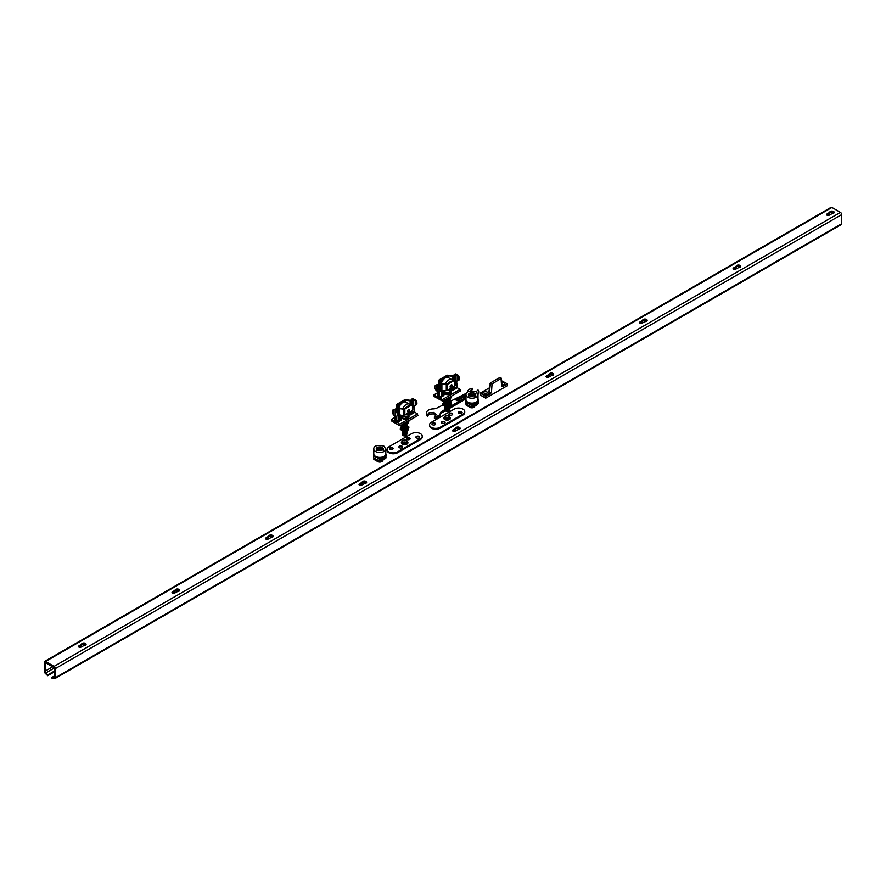<?xml version="1.0" encoding="UTF-8"?>
<svg xmlns="http://www.w3.org/2000/svg" width="886" height="886" viewBox="0 0 886 886"><rect width="100%" height="100%" fill="white"/><g stroke="black" fill="none" stroke-linecap="round" stroke-linejoin="round"><path stroke-width="1.33" d="M402.598 447.142A1.861 1.074 0 0 0 402.089 446.577L402.089 446.577A1.861 1.074 0 0 0 399.453 446.577A1.861 1.074 0 0 0 398.944 447.142M399.276 446.699A2.47 1.418 180 0 1 402.266 446.699M387.049 449.357L387.049 450.232A6.158 3.555 0 0 0 390.848 453.521A6.158 3.555 0 0 0 397.559 452.757L420.429 439.545A6.158 3.555 0 0 0 422.234 437.031L422.234 436.156A6.158 3.555 180 0 1 420.429 438.67L397.559 451.871A6.158 3.555 180 0 1 390.848 452.635A6.158 3.555 180 0 1 387.049 449.357A6.158 3.555 180 0 1 388.843 446.843L411.713 433.631A6.158 3.555 180 0 1 418.436 432.866A6.158 3.555 180 0 1 422.234 436.156M389.796 448.25A2.47 1.418 180 0 1 392.797 448.25M416.276 436.887A2.47 1.418 180 0 1 419.277 436.887M406.796 438.437A2.47 1.418 180 0 1 409.797 438.437M402.089 446.19A1.861 1.074 180 0 1 402.632 446.954A1.861 1.074 180 0 1 401.48 447.939A1.861 1.074 180 0 1 399.453 447.707A1.861 1.074 180 0 1 398.91 446.954A1.861 1.074 180 0 1 400.062 445.957A1.861 1.074 180 0 1 402.089 446.19M393.129 448.693A1.861 1.074 0 0 0 392.609 448.128L392.609 448.128A1.861 1.074 0 0 0 389.973 448.128A1.861 1.074 0 0 0 389.463 448.693M392.609 447.729A1.861 1.074 180 0 1 393.151 448.493A1.861 1.074 180 0 1 392.011 449.49A1.861 1.074 180 0 1 389.973 449.257A1.861 1.074 180 0 1 389.43 448.493A1.861 1.074 180 0 1 390.582 447.496A1.861 1.074 180 0 1 392.609 447.729M410.129 438.88A1.861 1.074 0 0 0 409.609 438.315L409.609 438.315A1.861 1.074 0 0 0 406.973 438.315A1.861 1.074 0 0 0 406.464 438.88M409.609 437.917A1.861 1.074 180 0 1 410.163 438.681A1.861 1.074 180 0 1 409.011 439.677A1.861 1.074 180 0 1 406.973 439.445A1.861 1.074 180 0 1 406.43 438.681A1.861 1.074 180 0 1 407.582 437.684A1.861 1.074 180 0 1 409.609 437.917M419.61 437.33A1.861 1.074 0 0 0 419.089 436.765L419.089 436.765A1.861 1.074 0 0 0 416.453 436.765A1.861 1.074 0 0 0 415.944 437.33M419.089 436.377A1.861 1.074 180 0 1 419.632 437.13A1.861 1.074 180 0 1 418.491 438.127A1.861 1.074 180 0 1 416.453 437.894A1.861 1.074 180 0 1 415.911 437.13A1.861 1.074 180 0 1 417.062 436.133A1.861 1.074 180 0 1 419.089 436.377M406.065 442.335A1.993 1.152 0 0 0 406.054 442.324A1.993 1.152 0 0 0 403.219 442.335A1.993 1.152 180 0 1 402.643 441.527A1.993 1.152 180 0 1 404.636 440.375A1.993 1.152 180 0 1 406.641 441.527A1.993 1.152 180 0 1 405.4 442.59A1.993 1.152 180 0 1 403.23 442.335A2.603 1.495 180 0 1 406.01 442.358M402.1 441.682A2.702 1.562 0 0 0 401.956 442.025A2.702 1.562 0 0 0 401.934 442.225A2.702 1.562 0 0 0 402.731 443.321A2.702 1.562 0 0 0 405.677 443.664A2.702 1.562 0 0 0 407.339 442.225A2.702 1.562 0 0 0 407.327 442.025A2.702 1.562 0 0 0 407.183 441.682M402.831 442.568A2.558 1.473 180 0 1 402.1 441.339A2.558 1.473 180 0 1 404.636 440.054A2.558 1.473 180 0 1 407.172 441.339A2.558 1.473 180 0 1 405.766 442.845A2.558 1.473 180 0 1 402.831 442.568M445.104 422.6A1.861 1.074 0 0 0 444.595 422.035L444.595 422.035A1.861 1.074 0 0 0 441.959 422.035A1.861 1.074 0 0 0 441.45 422.6M441.771 422.168A2.47 1.418 180 0 1 444.772 422.168M429.544 424.815L429.544 425.701A6.158 3.555 0 0 0 433.354 428.979A6.158 3.555 0 0 0 440.065 428.215L462.935 415.013A6.158 3.555 0 0 0 464.74 412.499L464.74 411.613A6.158 3.555 180 0 1 462.935 414.127L440.065 427.329A6.158 3.555 180 0 1 433.354 428.104A6.158 3.555 180 0 1 429.544 424.815A6.158 3.555 180 0 1 431.349 422.301L454.219 409.099A6.158 3.555 180 0 1 460.941 408.324A6.158 3.555 180 0 1 464.74 411.613M432.302 423.707A2.47 1.418 180 0 1 435.303 423.707M458.782 412.344A2.47 1.418 180 0 1 461.783 412.344M449.302 413.895A2.47 1.418 180 0 1 452.303 413.895M444.595 421.647A1.861 1.074 180 0 1 445.137 422.412A1.861 1.074 180 0 1 443.986 423.397A1.861 1.074 180 0 1 441.959 423.165A1.861 1.074 180 0 1 441.416 422.412A1.861 1.074 180 0 1 442.568 421.415A1.861 1.074 180 0 1 444.595 421.647M435.635 424.15A1.861 1.074 0 0 0 435.115 423.586L435.115 423.586A1.861 1.074 0 0 0 432.479 423.586A1.861 1.074 0 0 0 431.969 424.15M435.115 423.198A1.861 1.074 180 0 1 435.657 423.951A1.861 1.074 180 0 1 434.505 424.948A1.861 1.074 180 0 1 432.479 424.715A1.861 1.074 180 0 1 431.936 423.951A1.861 1.074 180 0 1 433.088 422.965A1.861 1.074 180 0 1 435.115 423.198M452.635 414.338A1.861 1.074 0 0 0 452.115 413.773L452.115 413.773A1.861 1.074 0 0 0 449.479 413.773A1.861 1.074 0 0 0 448.969 414.338M452.115 413.374A1.861 1.074 180 0 1 452.668 414.139A1.861 1.074 180 0 1 451.517 415.135A1.861 1.074 180 0 1 449.479 414.903A1.861 1.074 180 0 1 448.936 414.139A1.861 1.074 180 0 1 450.088 413.142A1.861 1.074 180 0 1 452.115 413.374M462.115 412.787A1.861 1.074 0 0 0 461.595 412.223L461.595 412.223A1.861 1.074 0 0 0 458.959 412.223A1.861 1.074 0 0 0 458.45 412.787M461.595 411.835A1.861 1.074 180 0 1 462.138 412.588A1.861 1.074 180 0 1 460.997 413.585A1.861 1.074 180 0 1 458.959 413.352A1.861 1.074 180 0 1 458.416 412.588A1.861 1.074 180 0 1 459.568 411.602A1.861 1.074 180 0 1 461.595 411.835M445.736 417.804A1.993 1.152 180 0 1 445.149 416.985A1.993 1.152 180 0 1 447.142 415.833A1.993 1.152 180 0 1 449.147 416.985A1.993 1.152 180 0 1 447.906 418.048A1.993 1.152 180 0 1 445.736 417.804A1.993 1.152 0 0 1 448.56 417.793A2.603 1.495 180 0 0 445.769 417.827M444.606 417.14A2.702 1.562 0 0 0 444.462 417.483A2.702 1.562 0 0 0 444.44 417.683A2.702 1.562 0 0 0 445.226 418.79A2.702 1.562 0 0 0 448.183 419.122A2.702 1.562 0 0 0 449.844 417.683A2.702 1.562 0 0 0 449.833 417.483A2.702 1.562 0 0 0 449.689 417.14M445.337 418.026A2.558 1.473 180 0 1 444.606 416.797A2.558 1.473 180 0 1 447.142 415.512A2.558 1.473 180 0 1 449.678 416.797A2.558 1.473 180 0 1 448.272 418.314A2.558 1.473 180 0 1 445.337 418.026M410.993 411.325L410.262 413.253L411.015 411.591M410.75 411.957L408.667 414.537L410.262 413.253L409.288 414.271L410.351 414.892L414.814 412.311L414.183 406.452A1.207 0.698 -60 0 1 414.482 405.522M408.889 416.841A3.754 2.171 180 0 1 408.911 417.029A3.754 2.171 180 0 1 406.585 419.034A3.754 2.171 180 0 1 402.488 418.569L399.475 419.477M396.208 416.32A1.207 0.698 -60 0 1 396.33 416.752L396.33 421.514L399.73 424.217L399.73 425.69L391.656 421.016L391.202 419.51L394.868 421.193L395.056 416.021A1.207 0.698 120 0 0 394.99 415.667M417.583 415.379L417.583 413.906L414.814 412.311M412.3 398.866A3.61 2.082 60 0 1 412.588 398.634L411.957 398.999A3.61 2.082 -120 0 1 412.267 398.877L412.455 399.265A3.61 2.082 60 0 1 413.097 399.542L411.248 400.66A1.207 0.698 180 0 0 410.894 401.148L410.894 404.758M412.267 399.309L410.938 400.073A1.207 0.698 0 0 1 409.853 400.262L405.467 399.741A1.207 0.698 180 0 0 404.37 399.94L396.784 404.315A1.207 0.698 180 0 0 396.43 404.802L396.43 408.446L396.452 404.946L397.349 407.759M412.798 405.378A1.207 0.698 -60 0 1 413.529 405.267A1.207 0.698 120 0 0 412.798 405.445M412.101 410.694L412.101 411.724A1.207 0.698 120 0 0 412.344 412.267A1.207 0.698 -60 0 1 412.056 411.691L412.056 410.716M412.056 411.691L412.101 411.724A1.207 0.698 0 0 0 414.15 411.226A1.207 1.207 0 0 1 412.344 412.267L410.827 413.142L410.351 414.892M412.223 402.366L412.223 400.804A1.207 0.698 0 0 0 411.89 401.436L412.776 403.972A1.207 0.698 180 0 1 412.455 404.603L412.455 410.484A1.207 0.698 0 0 0 412.798 409.908L412.776 404.249M413.485 400.073L413.784 400.029A3.61 2.082 -120 0 0 413.142 399.564L413.485 400.073L412.223 400.804M410.827 413.142A1.805 1.041 120 0 0 410.982 412.533M397.028 421.094A1.207 0.698 -60 0 1 396.751 420.529L396.751 416.11M410.916 404.747L410.916 401.28L411.802 403.794A1.207 0.698 0 0 1 411.469 404.426L404.57 408.413A1.207 0.698 0 0 1 403.473 408.601L399.121 408.092A1.207 0.698 180 0 0 398.035 408.28L396.142 409.376A3.61 2.082 60 0 1 396.784 409.853L396.961 411.148A3.61 2.082 60 0 1 397.282 415.8A3.61 2.082 60 0 1 396.961 415.933M396.961 409.609L396.961 411.148L396.961 409.609L398.29 408.845L398.29 414.139M397.017 409.576L395.71 409.62L395.71 410.783L395.71 409.62M395.71 416.32A3.61 2.082 -120 0 0 396.64 416.165A3.61 2.082 -120 0 0 395.71 410.783L395.51 416.243L396.33 416.752M401.856 418.38A1.207 0.698 -120 0 0 401.912 418.236L399.52 418.934A1.805 1.041 120 0 0 399.686 419.576L398.844 420.053A1.207 0.698 0 0 1 396.795 420.551A1.207 0.698 120 0 0 397.05 421.105L396.33 421.514M399.52 418.934L399.52 415.501L398.844 415.888M399.387 408.656L403.772 409.166L403.772 415.058L398.467 416.099L399.387 415.545L399.387 408.656A1.207 0.698 0 0 0 398.29 408.845M411.957 398.999A3.61 2.082 -120 0 0 411.314 399.852M412.588 398.634A3.61 2.082 60 0 1 413.518 398.49L413.518 399.287L415.268 399.497A3.61 2.082 60 0 1 416.198 404.88A3.61 2.082 60 0 1 415.855 405.013M413.518 398.49L413.518 399.342M397.349 407.482A1.207 0.698 0 0 1 397.017 408.103L395.455 409.088A3.61 2.082 60 0 1 396.097 409.354L397.991 408.302A1.207 0.698 180 0 0 398.346 407.77L398.346 408.158M395.665 409.653L393.971 409.775A3.61 2.082 -120 0 0 393.041 409.919A3.61 2.082 -120 0 0 393.971 415.312L395.665 416.376L395.665 421.625A1.207 0.698 60 0 1 394.824 422.113L396.563 423.12A1.207 0.698 60 0 1 395.71 421.647L395.71 416.398M401.956 418.126A2.702 1.562 0 0 0 401.934 418.258L399.52 416.852M403.772 415.058L403.872 415.069A1.207 0.698 0 0 0 404.858 414.87L404.858 408.978A1.207 0.698 180 0 1 403.772 409.166M398.346 407.77A1.207 0.698 180 0 0 398.323 407.626L397.437 405.112A1.207 0.698 0 0 1 397.77 404.481L400.505 402.897M402.056 402.011L404.669 400.505L404.669 401.879M393.384 409.786A3.61 2.082 60 0 1 393.672 409.553A3.61 2.082 60 0 1 393.993 409.432L395.455 409.088M405.755 402.1L405.755 400.306A1.207 0.698 0 0 0 404.669 400.505M405.755 400.306L410.118 400.815L410.118 404.991M411.204 400.682L411.204 400.627A1.207 0.698 180 0 1 410.118 400.815M411.204 400.627L413.097 399.542L412.211 399.331M404.858 408.978L412.455 404.603M413.773 405.722L415.246 405.378A3.61 2.082 -120 0 0 415.556 405.245A3.61 2.082 -120 0 0 415.246 400.594L413.784 400.029M410.163 413.253L409.764 413.485A1.805 1.041 120 0 0 410.34 411.935L410.894 411.602M395.665 409.598L395.743 408.845M400.107 419.277L399.431 419.455M409.764 413.485L408.59 414.382M407.649 411.215A0.964 0.554 120 0 0 407.704 411.226L407.604 411.148A0.964 0.554 120 0 0 407.704 411.27A1.351 0.775 -60 0 1 408.656 409.609A0.964 0.554 120 0 0 408.512 409.587L408.601 409.642M407.593 411.325A1.506 0.864 -60 0 1 408.789 409.421A1.506 0.864 -60 0 1 409.72 410.096A1.506 0.864 -60 0 1 408.723 411.901A1.506 0.864 -60 0 1 407.604 411.469A1.506 0.864 -60 0 1 407.593 411.325M412.455 410.484L404.858 414.87M396.961 422.622L401.424 420.042L399.951 419.798M407.571 418.69A2.857 1.65 0 0 0 408.003 417.815A2.857 1.65 0 0 0 407.992 417.649M406.01 419.144L406.973 418.258M402.92 418.779L402.92 418.491A2.403 1.384 0 0 1 402.853 418.458L402.92 418.491A2.403 1.384 0 0 0 406.43 418.458M404.049 424.992L406.851 424.062L403.639 424.937M406.652 424.903L407.039 424.095L402.92 425.291L406.165 425.247M402.687 425.767L406.375 425.745M406.829 425.324L407.017 424.516M406.995 424.405L402.92 425.911L402.244 425.014L402.454 426.177M406.962 425.723L402.92 426.531L406.574 426.221M403.019 427.207L406.718 426.687M407.028 426.111L406.895 425.435M402.853 426.498L402.233 425.634L401.447 425.911L400.284 429.422L403.473 431.26L407.826 430.585L409 427.074L407.826 429.588L403.473 430.264L400.284 428.425M409 427.074L406.995 425.657L402.92 427.152L402.233 426.255L402.92 427.152M407.039 426.498L402.92 427.772L406.851 427.141M406.286 428.281L406.995 426.875L406.231 428.303M402.244 426.986L402.92 427.772L402.233 426.875M403.274 428.303L404.271 428.115M404.415 428.104L405.877 428.37M406.774 430.961L402.92 431.482L406.785 430.95M407.051 430.873L402.92 432.091L407.017 431.128M402.288 430.84L402.92 431.482L402.288 430.84M406.563 432.401L407.051 431.515L402.931 432.711L406.32 432.589M402.255 431.006L402.92 432.102L402.299 430.884M402.244 432.357L402.92 433.343L406.995 431.847M406.984 431.814L402.92 433.332L402.532 431.814M402.244 433.165L402.92 433.952L407.039 432.756L402.92 433.952L402.233 433.066M405.201 431.272L405.799 431.427M402.255 433.819L402.92 434.572L406.995 433.055L402.92 434.572L402.233 433.675M402.299 433.985L402.92 435.192L407.039 433.985L402.92 435.192L402.532 433.675M402.31 433.365L402.975 432.756M404.758 433.066A2.403 1.384 180 0 1 404.88 433.077L406.696 433.885L406.641 435.181L404.459 435.901L402.709 435.059M406.386 434.395L402.886 434.561M403.152 435.558L403.141 435.558A2.104 1.218 0 0 0 406.131 435.558A2.104 1.218 0 0 0 406.74 434.716M400.284 415.191L401.447 417.893L405.688 418.679A2.259 1.307 180 0 1 403.584 418.679L402.765 418.425M405.81 417.096L405.81 418.569L409 416.73L409 415.257L405.81 417.096L401.447 416.42L400.815 415.058M401.447 417.893L401.447 416.42M408.413 413.995L409 415.257M407.339 418.258A2.702 1.562 0 0 0 407.316 418.092A2.702 1.562 0 0 1 407.339 418.214A2.702 1.562 0 0 1 407.073 418.901M407.538 421.481A4.508 2.603 0 0 0 408.092 421.16M406.187 422.268A4.208 2.425 0 0 0 408.557 420.894M405.035 422.987L405.035 422.987A4.508 2.603 -0 0 0 406.718 422.7L406.585 422.157M408.092 422.068A4.508 2.603 -0 0 0 408.944 421.182L408.789 420.761M408.092 421.681A4.508 2.603 -0 0 0 408.944 420.784M405.722 422.533A4.508 2.603 -0 0 0 406.718 422.312M408.125 409.963L408.656 409.609A1.351 0.775 -60 0 1 409.254 409.509A1.351 0.775 -60 0 1 409.398 410.971A1.351 0.775 -60 0 1 408.058 411.924A1.351 0.775 -60 0 1 407.704 411.27L407.737 410.628M406.63 427.395A1.993 1.152 180 0 1 406.641 427.462A1.993 1.152 180 0 1 404.758 428.614A1.993 1.152 180 0 1 402.654 427.595M403.363 426.565A1.993 1.152 180 0 1 405.755 426.509M402.255 427.063A2.403 1.384 0 0 0 404.47 428.647A2.403 1.384 0 0 0 407.039 427.262M402.255 425.801A3.489 2.016 0 0 0 402.178 425.845A3.489 2.016 0 0 0 402.178 428.691A3.489 2.016 0 0 0 407.106 428.691A3.489 2.016 0 0 0 407.028 425.801M403.473 430.264L403.473 431.26M407.826 429.588L407.826 430.585M408.058 422.046L406.718 422.677M402.831 424.195L407.826 423.718L409 420.64M407.826 422.722L407.826 423.718M403.473 423.829L403.473 424.394M410.406 411.669A5.017 2.902 -60 0 1 408.247 414.116A5.017 2.902 -60 0 1 406.275 414.847A5.017 2.902 -60 0 1 405.334 414.593M406.441 407.327A5.017 2.902 -60 0 1 409.288 405.688M410.207 405.157L410.096 404.957A6.014 3.466 120 0 0 409.299 404.149A6.014 3.466 120 0 0 402.82 408.524M398.833 408.081A6.014 3.466 -60 0 1 404.758 401.879A6.014 3.466 -60 0 1 405.854 402.155L409.299 404.149M404.758 401.879L402.875 401.879A5.017 2.902 120 0 0 398.013 406.752M453.499 386.783L452.768 388.71L453.521 387.049M451.184 390.017L452.768 388.71L451.794 389.729L452.857 390.349L457.32 387.769L456.689 381.91A1.207 0.698 -60 0 1 456.988 380.98M451.395 392.299A3.754 2.171 180 0 1 451.406 392.498A3.754 2.171 180 0 1 449.091 394.503A3.754 2.171 180 0 1 444.993 394.026L441.981 394.935M438.714 391.778A1.207 0.698 -60 0 1 438.836 392.221L438.836 396.972L442.236 399.675L442.69 401.192L434.162 396.485L433.708 394.968L437.374 396.651L437.562 391.479A1.207 0.698 120 0 0 437.485 391.136M460.089 390.837L460.089 389.364L457.32 387.769M458.35 380.471A3.61 2.082 60 0 0 458.704 380.338A3.61 2.082 60 0 0 457.774 374.955L456.068 374.778L453.754 376.118A1.207 0.698 180 0 0 453.399 376.605L453.399 380.216L453.422 376.738L454.308 379.529M454.717 377.835L454.717 376.262L456.29 375.498A3.61 2.082 -120 0 0 455.648 375.022A3.61 2.082 60 0 0 454.961 374.723L453.444 375.531A1.207 0.698 0 0 1 452.358 375.719L447.973 375.21A1.207 0.698 180 0 0 446.876 375.398L439.29 379.773A1.207 0.698 180 0 0 438.935 380.271L438.935 383.904L438.958 380.404L439.855 383.217M455.304 380.847A1.207 0.698 -60 0 1 456.035 380.725L456.057 380.736A1.207 0.698 120 0 0 455.304 380.902M454.607 386.152L454.607 387.182A1.207 0.698 120 0 0 454.85 387.736A1.207 0.698 -60 0 1 454.562 387.16L454.562 386.174M454.806 387.703L453.333 388.6L452.857 390.349M454.717 376.262A1.207 0.698 0 0 0 454.396 376.893L455.282 379.43A1.207 0.698 180 0 1 454.95 380.061L454.95 385.942A1.207 0.698 0 0 0 455.293 385.377L455.282 379.706M453.333 388.6A1.805 1.041 120 0 0 453.488 387.99M439.301 391.546L439.301 396.02A1.207 0.698 120 0 0 439.556 396.563L439.511 396.54A1.207 0.698 -60 0 1 439.257 395.987L439.257 391.568M454.308 379.263A1.207 0.698 0 0 1 453.975 379.884L447.076 383.871A1.207 0.698 0 0 1 445.979 384.059L441.627 383.549A1.207 0.698 180 0 0 440.541 383.738L438.648 384.834A3.61 2.082 60 0 1 439.29 385.31L439.467 386.606A3.61 2.082 60 0 1 439.788 391.258A3.61 2.082 60 0 1 439.467 391.39M439.467 385.078L439.467 386.606L439.467 385.078L440.796 384.302L440.796 389.607M439.522 385.045L438.216 385.078L438.216 386.241L438.216 385.078M438.216 391.778A3.61 2.082 -120 0 0 439.146 391.634A3.61 2.082 -120 0 0 438.216 386.241L438.016 391.712L438.836 392.221M444.362 393.838A1.207 0.698 -120 0 0 444.418 393.694L442.025 394.392A1.805 1.041 120 0 0 442.192 395.034L441.35 395.521A1.207 0.698 0 0 1 439.301 396.02L439.257 395.987M442.025 394.392L442.025 390.959L441.35 391.346M441.892 384.114L446.278 384.624L446.278 390.516L440.973 391.557L441.892 391.003L441.892 384.114A1.207 0.698 0 0 0 440.796 384.302M453.71 376.14L456.024 374.756L456.024 373.947A3.61 2.082 60 0 0 455.094 374.091A3.61 2.082 60 0 0 454.806 374.324A3.61 2.082 -120 0 0 454.463 374.457A3.61 2.082 -120 0 0 453.82 375.31M456.024 373.947L456.024 374.8M439.855 382.94A1.207 0.698 0 0 1 439.522 383.572L437.961 384.546A3.61 2.082 60 0 1 438.603 384.812L440.497 383.771M438.171 385.111L436.477 385.233A3.61 2.082 -120 0 0 435.547 385.377A3.61 2.082 -120 0 0 436.477 390.77L438.171 391.834L438.171 397.083A1.207 0.698 60 0 1 437.33 397.57L439.068 398.578A1.207 0.698 60 0 1 438.216 397.105L438.216 391.856M444.44 393.761A2.702 1.562 0 0 1 444.44 393.672A2.702 1.562 0 0 1 444.44 393.583A2.702 1.562 0 0 0 444.44 393.716L442.025 392.31M446.278 390.516L446.378 390.527A1.207 0.698 0 0 0 447.364 390.327L447.364 384.435A1.207 0.698 180 0 1 446.278 384.624M440.497 383.716A1.207 0.698 180 0 0 440.829 383.084L439.943 380.57A1.207 0.698 0 0 1 440.276 379.95L443.011 378.366M444.562 377.469L447.175 375.963L447.175 377.336M435.89 385.244A3.61 2.082 60 0 1 436.178 385.011A3.61 2.082 60 0 1 436.499 384.889L437.961 384.546M448.261 377.569L448.261 375.775A1.207 0.698 0 0 0 447.175 375.963M448.261 375.775L452.613 376.284L452.613 380.448M453.71 376.096A1.207 0.698 180 0 1 452.613 376.284M447.364 384.435L454.95 380.061M456.279 381.179L457.752 380.836A3.61 2.082 -120 0 0 458.062 380.714A3.61 2.082 -120 0 0 457.752 376.052L456.29 375.498M452.668 388.721L452.27 388.943A1.805 1.041 120 0 0 452.835 387.392L453.399 387.071M438.171 385.056L438.249 384.302M442.612 394.735L441.937 394.912M452.27 388.943L451.096 389.84M450.154 386.684A0.964 0.554 120 0 0 450.21 386.684L450.11 386.606A0.964 0.554 120 0 0 450.21 386.728A1.351 0.775 -60 0 1 451.162 385.067A0.964 0.554 120 0 0 451.018 385.045L451.107 385.1M450.099 386.783A1.506 0.864 -60 0 1 451.295 384.878A1.506 0.864 -60 0 1 452.225 385.565A1.506 0.864 -60 0 1 451.229 387.359A1.506 0.864 -60 0 1 450.11 386.938A1.506 0.864 -60 0 1 450.099 386.783M454.95 385.942L447.364 390.327M439.467 398.08L443.93 395.499L442.457 395.256M450.077 394.148A2.857 1.65 0 0 0 450.509 393.284A2.857 1.65 0 0 0 450.498 393.107M448.515 394.602L449.479 393.716M445.337 393.905L445.425 393.96A2.403 1.384 0 0 0 448.936 393.916M446.555 400.461L449.357 399.52L446.145 400.394M449.158 400.361L449.545 399.553L445.425 400.749L448.67 400.716M449.335 400.782L449.556 400.173L445.425 401.369L448.881 401.203M449.468 401.181L445.425 401.989L449.069 401.679M445.193 401.236L444.805 400.173L444.96 401.635M445.525 402.665L449.224 402.144M449.534 401.568L449.401 400.893M444.761 400.915L445.359 401.956M449.49 401.103L445.425 402.609L444.739 401.712L445.425 402.609M449.501 401.723L445.425 403.23L449.357 402.598M448.792 403.739L449.501 402.333L448.737 403.772M444.75 402.443L445.425 403.23L444.739 402.333M445.78 403.761L446.777 403.573M446.921 403.562L448.382 403.828M449.556 406.331L445.425 407.56L449.523 406.596M449.069 407.859L449.556 406.973L445.425 408.169L448.825 408.047M444.761 406.464L445.425 407.56L444.805 406.342M445.425 408.8L449.501 407.305L445.425 408.789L444.739 407.892L445.425 408.8M444.927 407.781L444.816 406.973M444.75 408.623L445.425 409.421L449.501 408.512M449.523 408.014L445.425 409.41L444.739 408.524M447.707 406.729L448.305 406.884M444.75 409.288L445.425 410.03L449.545 408.834L445.425 410.03L444.739 409.133M444.805 409.454L445.425 410.65L449.545 409.454L445.425 410.65L445.038 409.133M444.805 408.823L445.481 408.213M447.264 408.535A2.403 1.384 180 0 1 447.375 408.535L449.202 409.343L449.147 410.639L446.965 411.359L445.215 410.528M448.892 409.864L445.713 409.542M445.647 411.015L445.658 411.026A2.104 1.218 0 0 0 448.637 411.026A2.104 1.218 0 0 0 449.246 410.174M442.79 390.648L443.952 393.351L448.194 394.137A2.259 1.307 180 0 1 446.09 394.137L445.27 393.882M448.316 392.553L448.316 394.026L451.506 392.188L451.506 390.715L448.316 392.553L443.952 391.878L443.321 390.516M443.952 393.351L443.952 391.878M450.919 389.452L451.506 390.715M449.579 394.359A2.702 1.562 0 0 0 449.844 393.672A2.702 1.562 0 0 0 449.844 393.539M450.044 396.939A4.508 2.603 0 0 0 450.597 396.618M448.693 397.725A4.208 2.425 0 0 0 451.063 396.352M447.541 398.445L447.541 398.445A4.508 2.603 -0 0 0 449.224 398.168L449.091 397.615M449.224 398.135L450.564 397.515A4.508 2.603 -0 0 0 451.439 396.64L451.295 396.219M450.597 397.138A4.508 2.603 -0 0 0 451.439 396.241M448.227 397.991A4.508 2.603 -0 0 0 449.224 397.77M451.162 385.067A1.351 0.775 -60 0 1 451.76 384.967A1.351 0.775 -60 0 1 451.904 386.429A1.351 0.775 -60 0 1 450.564 387.381A1.351 0.775 -60 0 1 450.21 386.728L450.243 386.086M449.136 402.853A1.993 1.152 180 0 1 449.147 402.92A1.993 1.152 180 0 1 447.264 404.071A1.993 1.152 180 0 1 445.16 403.052M445.868 402.034A1.993 1.152 180 0 1 448.261 401.967M444.761 402.521A2.403 1.384 0 0 0 446.976 404.116A2.403 1.384 0 0 0 449.545 402.72M444.75 401.258A3.489 2.016 0 0 0 444.683 401.303A3.489 2.016 0 0 0 444.683 404.149A3.489 2.016 0 0 0 449.612 404.149A3.489 2.016 0 0 0 449.534 401.258M449.501 401.114L451.506 402.532L450.332 405.057L445.979 405.722L442.79 403.883L443.952 401.369M442.79 403.883L442.79 404.88L445.979 406.718L450.332 406.054L451.506 402.532M445.979 405.722L445.979 406.718M450.332 405.057L450.332 406.054M445.337 399.664L450.332 399.176L451.506 396.097M450.332 398.179L450.332 399.176M445.979 399.287L445.979 399.852M452.912 387.127A5.017 2.902 -60 0 1 450.752 389.574A5.017 2.902 -60 0 1 448.781 390.305A5.017 2.902 -60 0 1 447.84 390.05M448.947 382.785A5.017 2.902 -60 0 1 451.794 381.146M452.713 380.615L452.602 380.415A6.014 3.466 120 0 0 451.805 379.607A6.014 3.466 120 0 0 445.326 383.981M441.339 383.538A6.014 3.466 -60 0 1 447.264 377.336A6.014 3.466 -60 0 1 448.36 377.624L451.805 379.607M447.264 377.336L445.381 377.336A5.017 2.902 120 0 0 440.519 382.209M385.809 449.025L385.809 453.931A6.014 3.466 180 0 1 379.795 457.397A6.014 3.466 180 0 1 373.781 453.931L373.781 449.025A6.014 3.466 -0 0 0 379.795 452.491A6.014 3.466 -0 0 0 385.809 449.025L383.793 446.012C377.037 444.805 373.704 445.802 373.781 449.025M378.898 461.827L382.254 461.307L383.151 459.369M382.254 460.498L382.254 461.307M381.301 461.562A1.805 1.041 180 0 1 381.069 461.728A1.805 1.041 180 0 1 378.843 461.883A1.44 0.831 -0 0 0 380.814 461.883L380.814 461.883A1.44 0.831 -0 0 0 380.925 461.805M377.99 450.354L381.135 448.537L381.888 448.792L378.876 450.531M377.525 450.199A2.425 1.395 180 0 1 378.289 448.615A2.425 1.395 180 0 1 381.135 448.537L381.888 448.792A3.478 2.005 180 0 1 382.021 448.848M382.065 450.199A2.425 1.395 180 0 0 381.811 448.936L382.575 449.191L379.009 450.553M373.781 455.504L373.648 457.386M385.975 456.788L385.975 457.962L384.159 459.513L378.676 461.938L378.632 460.775L384.159 459.513L385.975 456.788L384.446 456.124M378.676 461.938L378.632 461.949A1.207 0.698 -120 0 1 378.189 461.839L374.169 459.524A1.207 0.698 60 0 1 373.726 459.125M381.6 458.04L381.6 458.051A1.949 1.13 180 0 1 380.537 458.649M381.722 459.557L385.665 457.287M378.632 460.775L376.185 459.701L378.377 458.427M373.726 457.94L376.185 459.701M373.958 454.762A3.001 1.739 60 0 0 373.438 454.906L374.202 456.224M385.355 455.249L386.097 455.448L386.152 454.396A3.001 1.739 -120 0 0 385.809 453.865M386.097 455.448L384.889 455.769M378.61 457.331A3.001 1.739 60 0 1 379.352 458.328L378.588 458.76L379.806 459.081L380.57 458.638L380.637 457.364M383.704 456.567L382.73 456.954M381.058 457.32L382.298 457.641L380.615 457.852M382.298 457.641L382.32 457.076M380.637 457.586L379.352 458.328L380.57 458.638M378.588 458.76L378.51 458.638A1.207 0.698 -120 0 0 377.912 457.996L374.878 456.246A1.207 0.698 -120 0 0 374.28 456.179L374.28 456.179M477.997 394.768L477.997 399.675A6.014 3.466 180 0 1 471.983 403.141A6.014 3.466 180 0 1 465.981 399.675L465.981 394.768A6.014 3.466 -0 0 0 471.983 398.235A6.014 3.466 -0 0 0 477.997 394.768L475.992 391.756C469.237 390.549 465.892 391.546 465.981 394.768M471.086 407.571L474.442 407.051L475.339 405.112M474.442 406.231L474.442 407.051M473.489 407.305A1.805 1.041 180 0 1 473.268 407.471A1.805 1.041 180 0 1 471.042 407.615A1.44 0.831 -0 0 0 473.002 407.615L473.002 407.615A1.44 0.831 -0 0 0 473.124 407.549M470.189 396.097L473.334 394.281L474.088 394.536L471.064 396.275M469.713 395.931A2.425 1.395 180 0 1 470.488 394.348A2.425 1.395 180 0 1 473.334 394.281L474.088 394.536A3.478 2.005 180 0 1 474.209 394.591M474.265 395.931A2.425 1.395 180 0 0 474.01 394.68L474.763 394.923L471.208 396.297M465.981 401.247L465.848 403.13M478.163 402.532L478.163 403.706L476.358 405.245L470.876 407.682L470.831 406.519L476.358 405.245L478.163 402.532L476.646 401.867M470.876 407.682L470.831 407.693A1.207 0.698 -120 0 1 470.388 407.582L466.368 405.256A1.207 0.698 60 0 1 465.925 404.858M473.788 403.783L473.788 403.783A1.949 1.13 180 0 1 472.736 404.393M473.921 405.301L477.853 403.019M470.831 406.519L468.373 405.434L470.577 404.171M465.925 403.684L468.373 405.434M466.158 400.505A3.001 1.739 60 0 0 465.626 400.649L466.39 401.967M477.543 400.993L478.296 401.192L478.351 400.14A3.001 1.739 -120 0 0 477.997 399.608M478.296 401.192L477.089 401.513M470.798 403.075A3.001 1.739 60 0 1 471.551 404.06L470.787 404.503L472.77 404.381L472.836 403.108M475.893 402.31L474.929 402.698M473.246 403.064L474.486 403.385L472.814 403.595M474.486 403.385L474.519 402.82M472.825 403.329L471.551 404.06L472.77 404.381M470.787 404.503L470.71 404.37A1.207 0.698 -120 0 0 470.112 403.739L467.066 401.989A1.207 0.698 -120 0 0 466.468 401.923L466.468 401.923M488.917 391.59L490.346 382.985L499.361 377.779L501.41 378.244L492.051 383.959L490.002 383.428M490.501 393.594L491.453 392.553L489.338 392.365L490.346 383.959L489.327 393.295L490.501 393.594L485.716 396.363L480.19 393.174L489.471 387.813M501.664 385.72L501.664 386.661L502.617 386.606L507.39 383.848L501.609 380.803M502.019 386.174L501.41 378.244M501.709 382.176A2.702 1.562 180 0 1 503.99 382.619A2.702 1.562 180 0 1 504.212 384.679A2.702 1.562 180 0 1 501.952 385.277M487.942 392.62A2.702 1.562 180 0 1 487.643 394.248A2.702 1.562 180 0 1 483.368 394.248A2.702 1.562 180 0 1 483.712 392.121A2.702 1.562 180 0 1 487.422 392.188A2.702 1.562 180 0 1 487.942 392.62M480.19 393.174L480.19 394.99L485.716 398.179L485.716 396.363M485.716 398.179L507.39 385.665L507.39 383.848M503.425 385.078A1.351 0.786 0 0 0 503.436 384.989A1.351 0.786 0 0 0 503.038 384.435A1.351 0.786 0 0 0 501.864 384.225M503.237 385.133A1.351 0.786 0 0 0 503.038 384.989A1.351 0.786 0 0 0 501.908 384.768M486.846 394.647A1.351 0.786 0 0 0 486.857 394.558A1.351 0.786 0 0 0 486.458 394.015A1.351 0.786 0 0 0 484.985 393.838A1.351 0.786 0 0 0 484.155 394.558A1.351 0.786 0 0 0 484.166 394.647M486.658 394.702A1.351 0.786 0 0 0 486.458 394.558A1.351 0.786 0 0 0 484.343 394.702M81.578 644.244A2.259 1.307 180 0 1 83.871 642.992A2.259 1.307 180 0 1 86.086 644.288A2.259 1.307 180 0 1 83.915 645.595L81.025 647.134A1.506 0.864 180 0 1 79.408 647.289A1.506 0.864 180 0 1 78.5 646.503A1.506 0.864 180 0 1 78.898 645.905L81.578 644.244L81.578 645.462L78.943 647.112M85.82 644.897A2.259 1.307 0 0 0 83.328 644.244A2.259 1.307 0 0 0 81.578 645.462M175.085 590.253L175.085 591.483L172.449 593.122L172.416 591.914L175.085 590.253A2.259 1.307 180 0 1 177.388 589.002A2.259 1.307 180 0 1 179.592 590.298A2.259 1.307 180 0 1 177.421 591.604L174.542 593.144A1.506 0.864 180 0 1 172.914 593.299A1.506 0.864 180 0 1 172.017 592.512A1.506 0.864 180 0 1 172.416 591.914M179.326 590.918A2.259 1.307 0 0 0 176.835 590.264A2.259 1.307 0 0 0 175.085 591.483M268.602 536.263A2.259 1.307 180 0 1 270.894 535.011A2.259 1.307 180 0 1 273.109 536.307A2.259 1.307 180 0 1 270.939 537.614L268.048 539.153A1.506 0.864 180 0 1 266.431 539.319A1.506 0.864 180 0 1 265.523 538.522A1.506 0.864 180 0 1 265.922 537.935L268.602 536.263L268.602 537.492L265.966 539.131M272.844 536.927A2.259 1.307 0 0 0 270.352 536.274A2.259 1.307 0 0 0 268.602 537.492M362.108 482.272A2.259 1.307 180 0 1 364.412 481.02A2.259 1.307 180 0 1 366.616 482.327A2.259 1.307 180 0 1 364.445 483.623L361.566 485.174A1.506 0.864 180 0 1 359.938 485.329A1.506 0.864 180 0 1 359.04 484.531A1.506 0.864 180 0 1 359.439 483.944L362.108 482.272L362.108 483.501L359.472 485.14M366.35 482.936A2.259 1.307 0 0 0 363.858 482.283A2.259 1.307 0 0 0 362.108 483.501M455.625 428.281L455.625 429.511L452.99 431.161L452.945 429.954L455.625 428.281A2.259 1.307 180 0 1 457.918 427.03A2.259 1.307 180 0 1 460.133 428.337A2.259 1.307 180 0 1 457.962 429.632L455.072 431.183A1.506 0.864 180 0 1 453.455 431.338A1.506 0.864 180 0 1 452.547 430.541A1.506 0.864 180 0 1 452.945 429.954M459.867 428.946A2.259 1.307 0 0 0 457.375 428.292A2.259 1.307 0 0 0 455.625 429.511M549.132 374.302A2.259 1.307 180 0 1 551.435 373.05A2.259 1.307 180 0 1 553.639 374.346A2.259 1.307 180 0 1 551.469 375.642L548.589 377.192A1.506 0.864 180 0 1 546.961 377.347A1.506 0.864 180 0 1 546.064 376.55A1.506 0.864 180 0 1 546.463 375.963L549.132 374.302L549.132 375.52L546.496 377.17M553.373 374.955A2.259 1.307 0 0 0 550.882 374.302A2.259 1.307 0 0 0 549.132 375.52M642.649 320.311A2.259 1.307 180 0 1 644.942 319.06A2.259 1.307 180 0 1 647.157 320.355A2.259 1.307 180 0 1 644.986 321.662L642.095 323.202A1.506 0.864 180 0 1 640.478 323.357A1.506 0.864 180 0 1 639.57 322.57A1.506 0.864 180 0 1 639.969 321.972L642.649 320.311L642.649 321.54L640.013 323.18M646.891 320.976A2.259 1.307 0 0 0 644.399 320.322A2.259 1.307 0 0 0 642.649 321.54M736.155 266.321L736.155 267.55L733.519 269.189L733.486 267.993L736.155 266.321A2.259 1.307 180 0 1 738.459 265.069A2.259 1.307 180 0 1 740.663 266.365A2.259 1.307 180 0 1 738.492 267.672L735.613 269.211A1.506 0.864 180 0 1 733.985 269.377A1.506 0.864 180 0 1 733.087 268.58A1.506 0.864 180 0 1 733.486 267.993M740.397 266.985A2.259 1.307 0 0 0 737.905 266.332A2.259 1.307 0 0 0 736.155 267.55M829.673 212.33A2.259 1.307 180 0 1 831.965 211.078A2.259 1.307 180 0 1 834.18 212.385A2.259 1.307 180 0 1 832.009 213.681L829.119 215.232A1.506 0.864 180 0 1 827.502 215.387A1.506 0.864 180 0 1 826.594 214.589A1.506 0.864 180 0 1 826.992 214.002L829.673 212.33L829.673 213.559L827.037 215.198M833.914 212.994A2.259 1.307 0 0 0 831.422 212.341A2.259 1.307 0 0 0 829.673 213.559M46.426 663.182L45.153 663.924A1.805 1.041 -120 0 1 45.518 663.093A1.805 1.041 -120 0 1 46.426 663.182L53.226 667.114A1.805 1.041 60 0 1 54.5 669.318L54.5 676.539A1.805 1.041 60 0 1 54.124 677.358A1.805 1.041 60 0 1 53.769 677.447L51.953 677.38L51.953 678.155L54.489 678.621A1.805 1.041 -120 0 0 54.976 678.543A1.805 1.041 -120 0 0 55.353 677.724L55.353 668.587A1.805 1.041 -120 0 0 54.079 666.372L45.574 661.465A1.805 1.041 60 0 0 44.677 661.377A1.805 1.041 60 0 0 44.3 662.207L44.3 671.344A1.805 1.041 60 0 0 45.164 673.227L47.7 675.697L54.5 671.776M44.677 661.377L831.024 207.379A1.805 1.041 -120 0 1 831.921 207.468L840.426 212.385A1.805 1.041 60 0 1 841.7 214.589L841.7 223.726A1.805 1.041 60 0 1 841.323 224.557L54.976 678.543M54.5 675.907L51.953 677.38M45.153 663.924L45.153 671.134A1.805 1.041 -120 0 0 45.884 672.895L47.7 675.697M831.5 213.958L831.5 212.33M54.5 671.001L47.7 674.922M456.799 399.675L455.836 399.951L457.298 400.173M456.799 399.431L458.228 400.328L457.098 400.738L457.464 400.084M462.248 396.496L463.323 395.92L464.242 397.083L462.248 396.684M463.323 395.92L464.109 397.161M463.013 396.74L463.921 397.028L463.013 396.917M463.566 396.053L464.485 395.488L465.593 396.164L464.696 396.74L465.017 395.832L463.566 396.042M464.485 395.732L465.593 396.407M461.396 397.792L461.894 396.695L463.323 397.581L461.396 397.792L461.54 397.127M461.85 396.906L461.606 397.681L462.957 397.592L461.85 396.906M461.362 397.282L461.606 397.925M458.738 400.051L457.464 399.077L458.937 399.752L459.967 399.187L458.704 398.412L460.687 398.8L458.893 399.963M460.454 397.471L459.491 397.98L460.454 397.471L461.894 398.357L460.753 398.766L461.684 398.467M461.517 398.556L460.244 398.39L461.119 398.124M445.359 410.772L442.036 412.699A6.014 3.466 180 0 0 440.309 414.781A6.911 3.987 0 0 1 434.395 418.314L434.395 416.841A6.911 3.987 0 0 0 440.309 413.319A6.014 3.466 180 0 1 442.036 411.226L444.75 409.653M442.945 405.024L436.909 408.058A6.014 3.466 180 0 1 433.188 408.9A6.911 3.987 0 0 0 426.52 412.898L426.52 414.36A6.911 3.987 0 0 0 427.329 416.243L429.267 414.039L433.841 413.906L433.841 412.433L436.333 414.648L434.395 416.841M433.841 413.906L435.602 415.468M429.267 414.039L429.267 412.566L433.841 412.433M427.329 416.243L427.329 414.77L429.267 412.566M426.52 412.898A6.911 3.987 0 0 0 427.329 414.77M466.446 393.185A6.014 3.466 180 0 1 465.815 393.55L450.088 401.436M471.706 390.792L472.548 388.356A5.405 3.123 0 0 0 467.863 391.202A6.014 3.466 180 0 1 467.586 392.022M471.596 390.792L470.92 390.194L472.548 388.356M477.609 393.306A5.405 3.123 0 0 0 478.673 391.446A5.405 3.123 0 0 0 478.019 389.962L476.081 391.811M477.986 394.447A5.405 3.123 0 0 0 478.673 392.919L478.673 391.446M449.534 408.368L465.981 398.877M449.545 406.884L465.981 397.404M402.056 441.56A3.311 1.905 0 0 0 402.299 444.107A3.311 1.905 0 0 0 406.84 444.174A3.311 1.905 0 0 0 407.217 441.56M407.339 442.258L407.339 442.225A2.702 1.562 180 0 1 407.339 442.258A2.702 1.562 180 0 1 405.677 443.709A2.702 1.562 180 0 1 402.731 443.365A2.702 1.562 180 0 1 401.934 442.258A2.702 1.562 180 0 1 401.934 442.247L401.934 442.258M397.559 452.757L397.559 451.871M420.429 439.545L420.429 438.67M444.562 417.018A3.311 1.905 0 0 0 444.805 419.565A3.311 1.905 0 0 0 449.346 419.632A3.311 1.905 0 0 0 449.723 417.018M449.844 417.727L449.844 417.683A2.702 1.562 180 0 1 449.844 417.727A2.702 1.562 180 0 1 448.183 419.167A2.702 1.562 180 0 1 445.226 418.823A2.702 1.562 180 0 1 444.44 417.727A2.702 1.562 180 0 1 444.44 417.705L444.44 417.727M440.065 428.215L440.065 427.329M462.935 415.013L462.935 414.127M401.424 420.042L400.206 419.333M417.583 413.906L399.73 424.217M397.006 421.083L397.05 421.105A1.207 1.207 0 0 0 398.844 420.064L398.844 415.157A1.207 1.207 0 0 0 398.246 414.116A1.207 0.698 120 0 1 398.501 414.67A1.207 0.698 180 0 1 397.26 415.811L396.64 416.165M396.795 416.077L396.751 420.529M413.54 400.04L413.54 405.279A1.207 0.698 120 0 1 413.795 405.832A1.207 0.698 180 0 1 412.798 407.006M414.183 411.204L414.15 406.32A1.207 1.207 0 0 0 413.552 405.279L413.507 405.256M395.056 420.772L394.414 421.149M410.916 412.079L410.916 411.37M397.77 406.054L397.77 404.481M415.246 405.378L415.246 400.594M393.971 409.775L393.971 415.312M395.056 416.021L395.665 416.376M391.656 419.554L395.056 417.583M443.93 395.499L442.712 394.791M460.089 389.364L442.236 399.675M438.836 396.972L439.545 396.563A1.207 1.207 0 0 0 441.35 395.521L441.35 390.615A1.207 1.207 0 0 0 440.752 389.574A1.207 0.698 120 0 1 441.006 390.128A1.207 0.698 180 0 1 439.766 391.269L439.146 391.634M454.562 387.16L454.607 387.182A1.207 0.698 0 0 0 456.655 386.695L456.655 381.777A1.207 0.698 180 0 1 455.304 382.475M456.301 381.29A1.207 0.698 180 0 1 456.655 381.777A1.207 1.207 0 0 0 456.057 380.736A1.207 0.698 120 0 1 456.301 381.29M456.046 375.498L456.046 380.736M437.562 396.241L436.92 396.607M440.276 381.512L440.276 379.95M454.717 374.789L455.592 375M457.752 380.836L457.752 376.052M436.477 385.233L436.477 390.77M437.562 391.479L438.171 391.834M434.162 395.012L437.562 393.041M382.342 447.552A3.61 2.082 180 0 1 383.405 449.025C384.17 449.601 382.575 450.088 378.588 450.487L376.185 449.025A3.61 2.082 180 0 1 378.411 447.098A3.61 2.082 180 0 1 382.342 447.552M377.314 449.08A3.5 2.027 -0 0 0 376.605 449.678M378.3 460.842L385.521 456.667M374.302 458.616L376.639 457.265M378.067 460.786L385.288 456.611M374.069 458.394L376.328 457.087M474.542 393.295A3.61 2.082 180 0 1 475.594 394.768C476.369 395.344 474.763 395.832 470.776 396.23L468.384 394.768A3.61 2.082 180 0 1 470.61 392.841A3.61 2.082 180 0 1 474.542 393.295M469.514 394.824A3.5 2.027 -0 0 0 468.805 395.422M470.488 406.574L477.72 402.41M466.49 404.348L468.838 403.008M470.256 406.53L477.488 402.355M466.257 404.138L468.528 402.831M502.617 386.606L502.085 385.919M491.453 392.553L492.051 383.959M501.055 378.765L501.664 386.661M78.898 645.905L78.898 647.09M265.922 537.935L265.922 539.109M359.439 483.944L359.439 485.118M546.463 375.963L546.463 377.148M639.969 321.972L639.969 323.157M826.992 214.002L826.992 215.176M54.378 677.092L53.769 677.447M841.7 223.726L55.353 677.724M841.7 214.589L55.353 668.587M840.426 212.385L54.079 666.372M52.673 666.793L45.153 671.134M54.157 668.122L45.884 672.895M831.921 207.468L45.574 661.465M442.036 412.699L442.036 411.226M440.309 414.781L440.309 413.319M406.176 442.601C403.285 442.435 402.111 442.612 402.643 443.144M402.1 441.339L401.956 442.025M407.172 441.339L407.327 442.025M448.681 418.059C445.791 417.893 444.606 418.07 445.149 418.602M444.606 416.797L444.462 417.483M449.678 416.797L449.833 417.483M416.198 404.88L415.556 405.245M395.355 410.129L395.355 415.955M393.672 409.553L393.041 409.919M391.202 419.51L395.056 417.284M408.656 414.526L409.62 413.972M418.037 415.423L400.184 425.734M412.798 404.105L412.798 409.996M410.894 411.392L410.894 411.946M406.275 414.847L404.913 414.836M453.255 387.415L451.162 389.995L452.126 389.43M454.85 387.736A1.207 1.207 0 0 0 456.655 386.695M455.094 374.091L454.463 374.457M458.704 380.338L458.062 380.714M437.861 385.587L437.861 391.413M436.178 385.011L435.547 385.377M433.708 394.968L437.562 392.742M460.543 390.881L442.69 401.192M455.304 379.562L455.304 385.454M448.781 390.305L447.419 390.305M383.295 450.387L382.409 448.903M376.295 450.387C376.196 448.637 377.979 447.995 381.644 448.471M373.615 457.962L373.615 456.788M475.483 396.131L474.608 394.647M468.495 396.131C468.384 394.381 470.167 393.738 473.844 394.204M465.815 403.706L465.815 402.532"/></g></svg>

